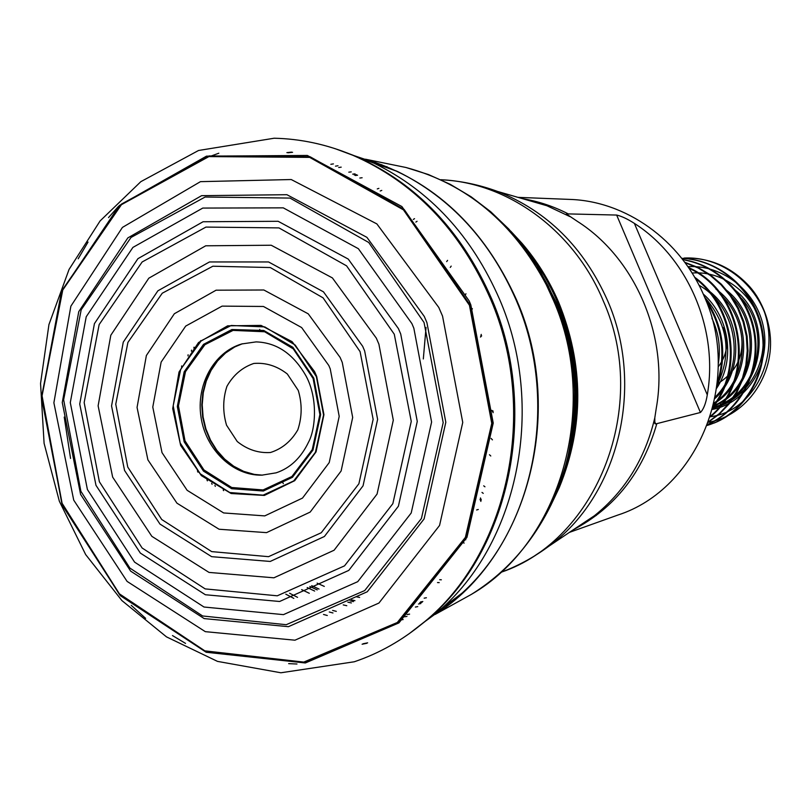<?xml version="1.0" encoding="UTF-8"?>
<svg xmlns="http://www.w3.org/2000/svg" width="811" height="811" viewBox="0 0 811 811"><rect width="100%" height="100%" fill="white"/><g stroke="black" fill="none" stroke-linecap="round" stroke-linejoin="round"><path stroke-width="1.22" d="M426.393 597.748L424.153 598.173M359.638 597.454L356.282 596.744M324.309 586.404L317.121 583.15M223.593 490.655L223.197 489.905M200.479 341.431L200.621 340.6M359.851 178.025L362.122 177.751M566.413 214.023L577.493 221.444C635.459 258.243 669.024 336.737 656.292 408.095L654.801 417.847L654.822 423.656M567.041 213.881L616.654 215.057C621.713 216.243 627.623 219.021 634.384 223.39L707.283 394.866C718.739 329.286 687.9 257.584 634.384 223.39M654.507 421.264L655.643 423.95L700.44 412.485C703.613 409.21 705.894 403.331 707.283 394.866M478.287 509.48L476.604 509.977M481.998 492.429L483.244 493.372M584.163 522.537L585.258 522.426M569.261 532.432L618.012 515.005C698.159 489.215 742.673 380.856 704.272 296.441C680.551 239.742 625.585 201.047 569.707 199.405L517.986 197.357M536.233 202.111L535.159 202.334M447.581 260.351L446.679 261.618M596.278 515.472L594.311 515.806M484.948 486.803L483.701 485.819M423.322 358.949L426.039 327.441M450.277 267.417L451.18 266.109M546.857 205.73L548.834 205.467M489.469 454.748L490.777 455.995M465.95 293.764L465.078 295.346M708.378 422.288C746.475 415.729 775.134 374.895 769.963 333.433C765.057 290.45 725.237 255.739 684.089 258.07L684.889 258.04C710.446 257.655 732.161 267.326 750.033 287.074C788.839 331.669 764.266 409.677 710.243 416.783M707.212 425.44C742.136 414.948 766.719 376.811 762.614 337.335C758.751 297.87 726.727 263.879 688.995 259.033M707.587 424.457C739.186 410.457 759.339 373.273 754.504 336.119C749.739 298.894 720.523 266.971 685.194 260.149M708.581 421.71L719.438 413.519L728.825 403.462L736.51 391.825L742.227 378.919L745.856 365.072L747.235 350.707L746.323 336.19L743.119 321.977L737.736 308.403L730.326 295.914L721.06 284.783L710.223 275.405L698.078 267.944L685.021 262.673M710.416 416.215C755.811 379.264 744.234 293.197 688.924 268.198M713.335 405.794C741.872 369.127 733.6 307.41 695.311 278.457M717.279 383.218C726.048 354.275 722.287 326.742 705.986 300.617M769.963 333.433C767.764 315.905 761.123 300.455 750.033 287.074M704.658 297.353C723.513 325.464 727.589 355.218 716.883 386.594M694.551 277.149C734.644 305.94 743.302 370.1 713.011 407.102C761.803 397.167 776.705 321.541 734.046 289.294M688.438 267.498C745.167 291.889 757.139 380.116 710.193 416.915M684.737 262.277L697.997 267.448L710.335 274.838L721.364 284.235L730.823 295.397L738.385 307.987L743.869 321.693L747.093 336.058L748.006 350.747L746.576 365.234L742.866 379.224L736.986 392.21L729.099 403.919L719.509 413.945L708.449 422.095M682.659 259.53C718.414 264.893 748.958 295.934 754.869 333.23C760.9 370.465 741.558 408.562 710.112 423.443M681.737 258.334C719.844 259.368 754.96 290.267 762.239 329.519C769.811 368.752 748.31 409.433 714.187 423.028M712.393 409.454C746.252 402.925 770.318 365.751 763.83 329.063C757.758 292.295 723.209 264.416 687.88 266.677M692.057 273.043C724.922 270.215 757.221 296.694 762.34 331.425C767.845 366.096 744.934 401.019 712.737 408.146M717.198 384.029C739.997 369.796 747.083 349.308 738.436 322.565M723.676 327.543C729.099 341.867 727.285 354.954 718.242 366.815M493.189 411.157L491.709 410.325M480.497 337.072L481.663 335.825M713.204 406.331C757.474 390.03 765.807 318.997 725.075 289.172M713.822 403.756C752.223 381.626 754.25 316.351 715.91 289.071M714.967 398.454C744.68 372.148 742.359 316.695 709.26 291.139M716.671 388.226C735.506 360.185 729.626 316.908 703.218 294.018M718.252 363.997C720.898 348.213 718.779 332.936 711.886 318.165M704.516 297.019C728.096 324.248 732.282 353.647 717.056 385.225M699.011 285.249C738.02 306.761 746.191 367.383 715.251 396.944M720.026 294.109C752.446 323.163 748.462 381.18 713.994 402.986M729.201 294.352C762.482 325.201 754.463 386.198 716.346 404.486M741.609 298.458C771.109 331.506 758.599 389.452 720.381 404.415M510.707 231.105L521.939 243.229C536.892 260.686 549.047 280.312 558.414 302.097L559.063 303.618C583.667 365.964 583.758 427.245 559.326 487.472L552.22 502.404M422.835 601.519L420.544 601.934M354.944 600.657L351.538 599.897M319.017 589.06L311.698 585.654M215.331 486.347L214.915 485.475M193.89 348.132L194.032 347.179M355.289 175.511L357.59 175.217M453.248 600.921L449.578 602.512M409.606 614.13L407.122 614.525M336.301 611.362L332.632 610.43M297.556 597.342L289.608 593.246M338.704 167.502L341.198 167.147M382.812 166.275L387.019 166.721M341.076 150.684L374.104 163.234C430.114 190.666 471.951 236.052 499.606 299.391L499.698 299.604C545.397 405.51 519.02 539.356 442.167 608.017L414.411 629.873M296.978 664.016L288.655 663.641M70.567 458.468L64.231 417.077M210.982 156.077L218.808 153.218M490.594 299.158C539.214 411.593 508.061 554.146 423.9 622.301C402.621 640.122 379.416 653.281 354.285 661.776L280.89 672.775L217.49 661.381L166.529 636.899L121.914 600.586L85.662 554.572L59.355 501.269L44.088 443.303L40.55 383.461L48.944 324.552L69.047 269.455L100.098 220.937L140.85 181.654L198.553 150.481L274.159 138.225C300.688 138.813 326.762 144.429 352.39 155.073C414.228 182.039 460.293 230.071 490.594 299.158M145.625 618.347L131.22 605.341M78.191 258.79L88.034 242.063M469.143 300.891L470.826 304.865L493.23 423.058L466.943 537.389L398.931 622.899L305.341 662.972L206.176 652.257L120.281 595.639L62.335 505.324L41.574 397.816L61.454 291.636L119.42 205.477L206.491 156.148L307.339 155.459L401.871 206.531L469.143 300.891M470.208 305.098L492.551 423.362L466.082 537.683L397.826 623L304.044 662.658L204.869 651.365L119.237 594.149L61.808 503.347L41.797 395.606L62.579 289.598L121.427 204.108L209.147 155.935L310.167 156.797L404.182 209.491L470.208 305.098M314.577 371.61L316.685 376.446L323.934 414.654L316.037 451.909L294.697 480.69L264.366 495.43L231.125 493.514L201.371 475.641L180.64 445.421L172.713 408.602L179.028 372.016L198.513 342.526L227.658 325.829L261.02 325.404L292.082 341.654L314.577 371.61M276.125 472.833L261.801 475.165C232.899 475.783 205.852 449.72 201.037 417.32C195.938 384.961 213.962 352.004 241.719 343.955L256.083 341.897C276.835 342.546 293.511 353.961 306.122 376.132C318.378 399.063 315.297 429.85 308.575 442.056C301.013 457.901 290.196 468.16 276.125 472.833M316.361 376.628L323.569 414.979L315.428 452.285L293.754 480.893L263.129 495.156L229.787 492.53L200.266 473.837L180.164 442.928L173.199 405.764L180.66 369.38L201.26 340.732L231.206 325.485L264.751 326.904L295.214 345.05L316.361 376.628M261.902 475.165L254.228 474.374L243.665 471.353L233.71 466.213L224.677 459.127L216.872 450.348L210.546 440.17L205.913 428.928L203.095 417.006L202.213 404.79L203.287 392.676L206.278 381.069L211.093 370.363L217.591 360.895L225.559 353.008L234.734 346.966L241.82 343.925M298.266 390.446L287.317 373.993C277.038 365.964 265.866 362.446 253.782 363.46C242.296 367.373 233.335 375.006 226.918 386.36C222.782 399.083 222.66 412.039 226.553 425.217L237.238 441.519C247.304 449.608 258.374 453.278 270.458 452.508C282.046 448.828 291.159 441.285 297.799 429.881C302.097 417.006 302.25 403.858 298.266 390.446M476.787 185.05L497.67 191.477C547.263 211.134 583.9 247.507 607.571 300.587C644.857 385.468 619.006 493.372 551.642 544.12C536.03 556.113 519.263 565.46 501.35 572.171C597.342 539.883 650.28 405.682 603.202 300.739C574.218 230.659 508.173 182.688 441.296 179.748L440.829 179.728M378.879 188.365L377.267 188.922M259.743 329.438L259.54 330.432M282.846 482.738L283.343 483.63M437.504 582.562L439.207 582.612M574.107 529.208L533.638 556.488M441.356 579.804L439.694 579.713M380.197 190.99L381.768 190.403M462.777 542.671L464.176 543.046M574.664 528.843L594.362 515.776C624.967 491.324 645.11 458.681 654.801 417.847M569.9 216.588L546.908 205.741L523.571 198.979M414.533 218.656L413.306 219.436M415.861 222.092L417.057 221.291M522.477 198.665C538.372 201.28 553.69 206.389 568.44 213.982M656.849 423.565C642.728 472.56 614.829 507.99 573.164 529.836M465.798 539.771L464.419 539.376M491.091 438.416L492.449 439.876M472.367 308.646L471.505 310.451M700.44 412.485L616.654 215.057M480.041 499.302L480.903 501.411M520.591 242.682C535.747 260.321 548.043 280.16 557.512 302.229L558.08 303.557C582.815 366.268 582.856 427.884 558.201 488.394M422.024 602.35L419.723 602.776M353.484 601.61L350.048 600.85M317.223 589.901L309.843 586.454M212.087 484.279L211.651 483.346M191.416 351.143L191.558 350.129M354.245 174.953L356.576 174.669M539.802 270.469L556.802 303.456C577.077 353.505 580.889 404.405 568.217 456.137M420.838 603.566L418.486 604.002M351.376 602.948L347.889 602.178M314.658 591.057L307.166 587.539M207.393 480.862L206.947 479.838M187.98 355.897L188.101 354.782M352.704 174.152L355.076 173.868M417.756 606.608L415.364 607.054M346.794 605.716L343.235 604.905M309.295 593.287L301.641 589.607M197.945 472.174L197.428 470.856M181.583 367.312L181.684 365.903M348.811 172.175L351.234 171.881M555.018 300.759C579.855 363.257 581.122 425.268 558.809 486.803M449.122 604.286L444.844 606.03M406.97 616.401L404.466 616.786M332.966 612.964L329.266 611.991M293.835 598.396L285.796 594.159M335.501 166.154L338.005 165.768M377.247 164.329L381.849 164.724M521.655 244.02L536.213 264.599L548.682 286.851M546.239 284.641L553.426 300.283C600.363 406.919 560.32 543.096 471.292 594.433C505.273 573.326 531.813 543.573 550.902 505.172C555.423 496.109 560.736 481.562 566.848 461.53C572.069 438.193 574.624 414.38 574.523 390.091C572.363 353.261 563.473 318.338 547.861 285.34L537.389 266.555L525.416 248.926L508.771 229.016L490.696 211.712L471.1 196.769L450.257 184.33L428.441 174.547L405.956 167.492C466.629 183.833 513.393 222.883 546.239 284.641M443.952 608.25L440.383 609.659M403.158 619.563L400.583 619.939M327.289 615.488L323.508 614.454M330.847 164.298L333.422 163.893M371.904 162.21L375.736 162.484M405.956 167.492L365.447 159.209C433.368 180.235 483.782 227.202 516.668 300.131L516.921 300.729C566.23 413.519 526.603 557.319 435.112 614.444L471.292 594.433M359.405 157.557L397.725 171.597C450.602 197.772 490.097 240.654 516.212 300.232L516.414 300.719C559.681 400.837 534.966 527.302 462.209 592.983L430.124 617.637M367.647 642.839L363.085 643.752M287.956 152.792L292.578 152.296M359.729 157.658L397.725 171.597M462.209 592.983L429.85 617.83M366.724 643.316L362.101 644.228M286.871 152.63L291.555 152.123M334.892 148.575L356.303 156.564C416.905 183.732 462.077 231.267 491.811 299.178L491.831 299.218C539.883 410.386 509.805 551.247 427.184 619.716L409.139 633.736M185.557 643.407L172.479 635.56M108.512 217.612L118.649 206.207M469.468 305.392L491.76 423.352L465.382 537.379L397.309 622.493L303.78 662.09L204.859 650.868L119.399 593.824L62.082 503.266L42.071 395.798L62.761 290.014L121.417 204.696L208.893 156.594L309.66 157.375L403.452 209.856L469.376 305.169M438.781 307.44L442.542 316.097L462.746 422.419L439.562 525.447L378.93 603.049L294.93 640.203L205.315 631.657L127.084 581.396L73.73 500.144L53.881 402.783L70.871 306.183L122.42 227.415L200.459 181.654L291.23 179.535L376.862 223.907L438.781 307.44M424.265 316.412L426.91 322.575L445.817 422.288L424.102 518.918L367.261 591.766L288.422 626.68L204.19 618.59L130.642 571.126L80.593 494.396L62.265 402.54L78.758 311.647L127.824 237.917L201.584 195.674L286.912 194.701L366.917 237.349L424.265 316.412M424.052 322.525L443.191 422.632L421.416 518.513L364.707 590.57L286.232 624.703L202.608 615.975L129.902 568.085L80.877 491.273L63.643 399.772L81.201 309.751L131.047 237.441L205.112 197.032L290.003 198.077L368.731 242.479L424.052 322.525M411.887 323.579L413.833 328.171L431.604 422.034L411.197 513.008L357.732 581.669L283.455 614.637L204.007 607.023L134.585 562.135L87.395 489.509L70.293 402.591L86.219 316.746L132.913 247.406L202.78 208.072L283.262 207.849L358.371 248.693L411.887 323.579M398.394 328.556L400.715 334L417.27 421.426L398.404 506.216L348.771 570.407L279.613 601.488L205.396 594.747L140.354 553.092L95.982 485.323L79.731 404.03L94.421 323.64L137.921 258.668L203.074 221.748L278.143 221.291L348.243 259.074L398.394 328.556M394.278 334.223L411.258 421.396L392.848 503.661L344.523 565.865L277.271 595.801L205.173 588.898L142.128 548.003L99.378 481.764L84.162 402.55L99.155 324.562L142.148 261.973L205.953 227.08L278.954 227.901L346.581 265.846L394.278 334.223M376.314 338.136L378.899 344.148L393.305 420.199L377.074 494.051L334.091 550.233L273.915 577.807L209.015 572.414L151.85 536.335L112.648 477.111L98.121 405.824L110.813 335.237L148.798 278.203L205.73 245.794L271.229 245.236L332.398 277.92L376.314 338.136M362.689 346.317L364.666 350.981L377.612 419.388L363.044 485.84L324.41 536.487L270.215 561.445L211.641 556.67L159.97 524.078L124.559 470.471L111.553 405.926L123.262 342.141L157.881 290.814L209.471 261.953L268.563 261.953L323.477 291.848L362.689 346.317M360.094 351.65L373.141 419.338L358.898 483.761L321.257 532.746L268.542 556.67L211.681 551.612L161.713 519.496L127.753 467.055L115.76 404.192L127.905 342.424L162.261 293.207L212.857 266.221L270.286 267.539L323.092 297.85L360.094 351.65M340.113 357.418L342.252 362.416L352.684 417.462L341.107 471.019L310.177 512.076L266.535 532.634L219.071 529.238L176.96 503.185L147.896 459.857L137.059 407.426L146.375 355.512L174.355 313.735L216.081 290.196L263.849 289.993L308.241 313.837L340.113 357.418M328.81 365.508L330.229 368.863L339.201 416.367L329.215 462.594L302.503 498.086L264.751 515.897L223.643 512.947L187.138 490.31L162.007 452.619L152.782 407.061L161.146 362.071L185.709 326.083L222.082 306.122L263.443 306.467L301.641 327.553L328.81 365.508M262.521 475.145L253.873 474.374L243.3 471.384L233.325 466.264L224.282 459.188L216.466 450.419L210.12 440.241L205.477 428.999L202.659 417.077L201.777 404.851L202.851 392.727L205.862 381.119L210.698 370.414L217.216 360.966L225.205 353.089L234.399 347.078L242.408 343.752M313.117 378.524L319.889 414.553L312.255 449.608L291.899 476.503L263.099 489.945L231.743 487.512L203.956 469.954L185.02 440.87L178.461 405.885L185.496 371.651L204.909 344.705L233.081 330.391L264.629 331.76L293.247 348.842L313.117 378.524M313.381 378.362L320.183 414.583L312.519 449.821L292.051 476.868L263.119 490.391L231.591 487.938L203.652 470.309L184.614 441.083L178.004 405.926L185.06 371.499L204.554 344.401L232.858 329.986L264.568 331.334L293.359 348.477L313.381 378.362M313.796 378.119L320.659 414.563L312.985 450.034L292.457 477.304L263.382 491.02L231.662 488.709L203.49 471.12L184.178 441.853L177.315 406.524L184.168 371.823L203.541 344.351L231.875 329.519L263.768 330.462L292.893 347.311L313.796 378.119M441.296 179.748C460.395 180.792 479.189 184.695 497.67 191.477L524.21 199.161M491.912 410.437L493.22 412.657M481.247 334.385L480.649 336.9M480.447 497.944L481.318 500.063M521.939 243.229C536.953 260.696 549.148 280.271 558.526 301.976C583.92 364.605 584.184 426.444 559.326 487.472M442.167 608.017L461.418 593.713M374.104 163.234L396.751 171.131M423.9 622.301L436.237 613.319M352.39 155.073L366.856 159.949M261.801 475.165L254.228 474.374M241.719 343.955L234.734 346.966"/></g></svg>
